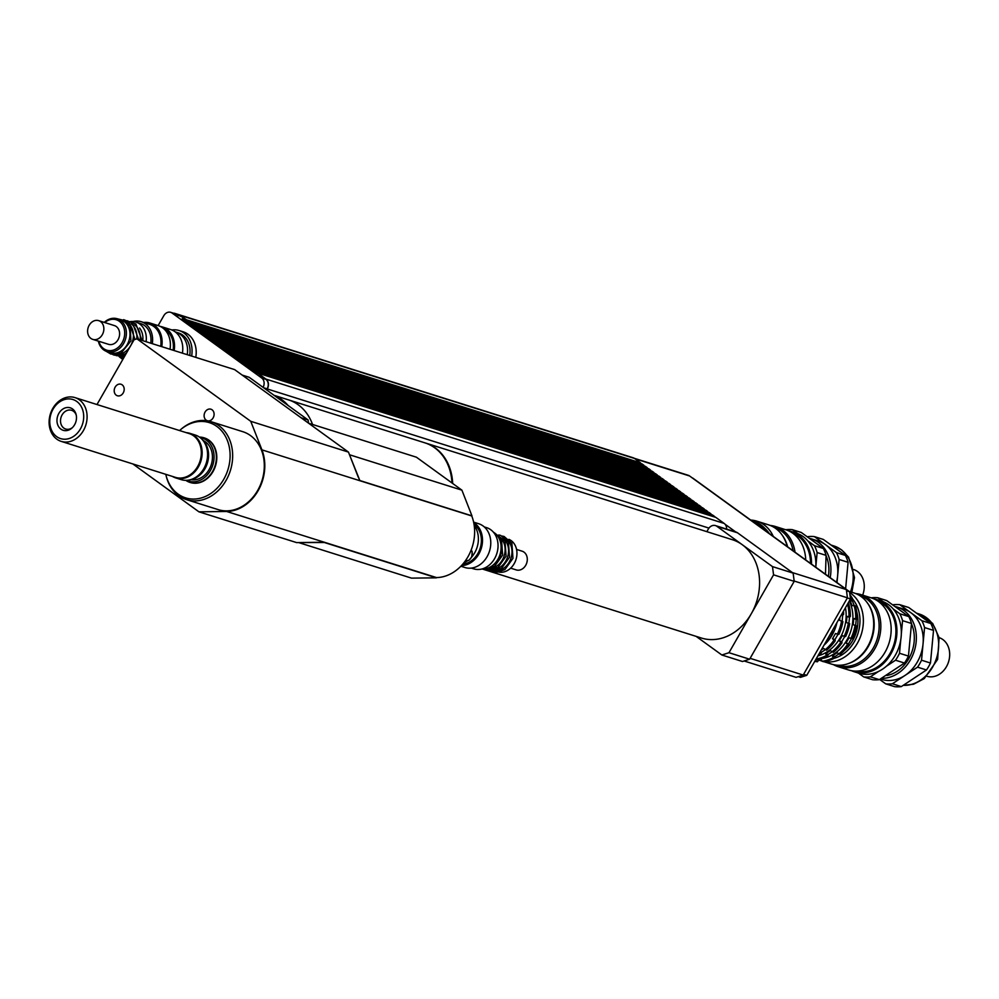 <?xml version="1.0" encoding="UTF-8"?>
<svg xmlns="http://www.w3.org/2000/svg" width="999" height="999" viewBox="0 0 999 999"><rect width="100%" height="100%" fill="white"/><g stroke="black" fill="none" stroke-linecap="round" stroke-linejoin="round"><path stroke-width="1.5" d="M242.17 375.075L249.201 377.297L308.104 419.98L301.086 417.769M308.529 423.164L308.104 419.98M122.165 384.84A6.031 4.883 107.5 0 1 123.576 392.22A6.031 4.883 107.5 0 1 117.383 395.766A6.031 4.883 107.5 0 1 114.535 388.549A6.031 4.883 107.5 0 1 121.004 384.253A6.031 4.883 107.5 0 1 122.165 384.84M212.063 409.79A6.031 4.883 107.5 0 1 213.486 417.17A6.031 4.883 107.5 0 1 207.293 420.716A6.031 4.883 107.5 0 1 204.445 413.499A6.031 4.883 107.5 0 1 210.914 409.203A6.031 4.883 107.5 0 1 212.063 409.79M72.353 427.672A9.815 7.942 107.5 0 1 65.697 429.033A9.815 7.942 107.5 0 1 61.064 417.282A9.815 7.942 107.5 0 1 71.591 410.302A9.815 7.942 107.5 0 1 73.464 411.251A9.815 7.942 107.5 0 1 76.261 415.234M72.515 408.953A11.788 9.54 -72.5 0 0 59.678 412.112A11.788 9.54 -72.5 0 0 59.116 427.372A11.788 9.54 -72.5 0 0 71.803 428.171A11.788 9.54 -72.5 0 0 76.111 414.523A11.788 9.54 -72.5 0 0 72.515 408.953M76.798 401.486A20.492 16.583 107.5 0 1 73.526 436.426A20.492 16.583 107.5 0 1 49.863 419.28A20.492 16.583 107.5 0 1 76.798 401.486M79.371 399.825A22.952 18.569 -72.5 0 0 75 397.614A22.952 18.569 -72.5 0 0 50.4 413.923A22.952 18.569 -72.5 0 0 61.214 441.383A22.952 18.569 -72.5 0 0 84.753 427.909A22.952 18.569 -72.5 0 0 79.371 399.825M75 397.614L189.211 433.591A22.952 18.569 107.5 0 1 193.581 435.801A22.952 18.569 107.5 0 1 198.963 463.886A22.952 18.569 107.5 0 1 175.412 477.36L61.214 441.383M187.412 433.029A23.064 18.656 107.5 0 1 193.631 435.701A23.064 18.656 107.5 0 1 198.551 464.972A23.064 18.656 107.5 0 1 173.626 476.798M172.452 476.436A23.377 18.919 -72.5 0 0 175.762 477.922A23.377 18.919 -72.5 0 0 199.75 464.198A23.377 18.919 -72.5 0 0 194.268 435.576A23.377 18.919 -72.5 0 0 189.81 433.329A23.377 18.919 -72.5 0 0 186.239 432.654M189.81 433.329L195.255 435.04A23.377 18.919 107.5 0 1 199.713 437.287A23.377 18.919 107.5 0 1 201.411 438.711A23.377 18.919 107.5 0 1 206.269 463.024A23.377 18.919 107.5 0 1 188.349 480.157A23.377 18.919 107.5 0 1 181.206 479.632L175.762 477.922M188.349 480.157L189.997 479.907A22.59 18.269 -72.5 0 0 207.305 463.349A22.59 18.269 -72.5 0 0 202.61 439.86L201.411 438.711M203.384 440.646A20.617 16.683 107.5 0 1 205.507 441.92A20.617 16.683 107.5 0 1 210.789 466.034A20.617 16.683 107.5 0 1 191.084 479.707M200.05 437.55A22.59 18.269 107.5 0 1 206.468 440.222A22.59 18.269 107.5 0 1 211.201 469.08A22.59 18.269 107.5 0 1 186.576 480.332M185.814 480.357A23.377 18.919 -72.5 0 0 190.01 482.417A23.377 18.919 -72.5 0 0 213.986 468.681A23.377 18.919 -72.5 0 0 208.516 440.072A23.377 18.919 -72.5 0 0 204.058 437.812A23.377 18.919 -72.5 0 0 199.438 437.1M204.258 437.887A23.377 18.919 107.5 0 1 204.47 437.949A23.377 18.919 107.5 0 1 208.928 440.197A23.377 18.919 107.5 0 1 214.41 468.806A23.377 18.919 107.5 0 1 190.422 482.542A23.377 18.919 107.5 0 1 190.21 482.48M288.124 405.494A51.536 41.696 -72.5 0 0 274.35 395.517M312.537 424.463A51.536 41.696 -72.5 0 0 288.436 399.85A51.536 41.696 -72.5 0 1 312.537 424.463M299.038 542.569L324.325 542.494A41.721 33.754 -72.5 0 1 320.629 542.295L296.616 542.594L198.926 511.825L132.892 463.973M96.99 404.533L134.091 339.747L136.925 338.836L234.628 369.605L348.451 452.097L358.129 476.81A41.721 33.754 -72.5 0 1 359.815 480.519L471.953 515.846L461.9 490.159L416.408 457.192L308.629 423.239M349.425 454.595L359.815 480.519M299.375 542.807L411.513 578.134L436.463 577.822L324.325 542.494M349.75 454.832L461.9 490.159M435.726 577.584L436.488 577.572A41.483 33.554 -72.5 0 0 471.765 515.971L471.69 515.759M179.583 430.557A39.448 31.918 107.5 0 1 180.457 429.782A39.448 31.918 107.5 0 1 216.82 426.423A39.448 31.918 107.5 0 1 216.121 489.173A39.448 31.918 107.5 0 1 166.059 475.462A39.448 31.918 107.5 0 1 165.797 474.338M166.184 475.949A40.859 33.054 -72.5 0 0 166.309 476.448A40.859 33.054 -72.5 0 0 186.538 499.65A40.859 33.054 -72.5 0 0 228.471 475.649A40.859 33.054 -72.5 0 0 218.893 425.636A40.859 33.054 -72.5 0 0 211.101 421.703A40.859 33.054 -72.5 0 0 181.219 429.12A40.859 33.054 -72.5 0 0 180.831 429.458M211.101 421.703L242.745 431.668A40.859 33.054 107.5 0 1 250.537 435.601A40.859 33.054 107.5 0 1 260.115 485.614A40.859 33.054 107.5 0 1 218.194 509.627L186.538 499.65M136.925 338.836L250.761 421.316L261.938 449.862A41.483 33.554 107.5 0 1 226.648 511.476L198.926 511.825M348.451 452.097L250.761 421.316M189.71 355.457A22.09 17.87 107.5 0 0 178.396 332.892L175.911 332.105A22.09 17.87 107.5 0 1 187.238 354.682A22.09 17.87 -72.5 0 0 180.132 334.228A22.09 17.87 -72.5 0 0 175.911 332.105L175.212 331.88M171.816 329.97A24.538 19.855 107.5 0 1 179.133 330.544A24.538 19.855 107.5 0 1 191.633 356.069M179.133 330.544L183.254 331.843A24.538 19.855 107.5 0 1 195.767 357.367M158.129 325.599L163.811 315.684A7.118 5.757 107.5 0 1 170.704 312.337L174.825 313.636A7.118 5.757 107.5 0 1 176.186 314.323L182.23 317.008A7.68 6.206 -72.5 0 0 181.88 316.458L186.488 319.792L182.243 318.706L256.044 372.19L714.36 516.321L712.474 514.96L254.158 370.829M178.097 315.709A7.68 6.206 -72.5 0 0 177.747 315.16L181.88 316.458M182.23 317.008L186.363 320.005M186.488 319.792L640.559 462.849L634.502 458.454A7.368 5.957 -72.5 0 0 633.091 457.742L174.9 313.399A7.368 5.957 107.5 0 1 176.299 314.111L177.747 315.16M640.259 463.349L641.67 463.798M826.335 641.121L829.145 639.273L827.659 638.811M830.906 633.141L832.392 633.603L832.729 629.969M832.392 633.603A42.957 34.753 107.5 0 1 829.145 639.273M726.648 529.108A7.368 5.957 107.5 0 0 724.999 524.188A7.368 5.957 -72.5 0 0 724.175 523.439L715.821 517.395L257.63 373.052L265.971 379.096A7.368 5.957 107.5 0 1 267.27 388.961L266.696 389.972M257.63 373.052L265.859 379.308A7.118 5.757 107.5 0 1 267.108 388.848L266.533 389.847M185.589 321.141L643.905 465.272L642.032 463.911L183.716 319.78M643.618 465.784L645.017 466.221M188.948 323.564L647.265 467.707L645.379 466.346L187.063 322.202M646.977 468.219L648.376 468.656M192.308 325.999L650.624 470.142L648.738 468.768L190.422 324.638M650.324 470.641L651.723 471.091M195.654 328.434L653.97 472.564L652.097 471.203L193.769 327.073M653.683 473.076L655.082 473.526M199.013 330.856L657.33 475L655.444 473.638L197.128 329.495M657.03 475.512L658.441 475.949M202.36 333.291L660.676 477.435L658.803 476.061L200.487 331.93M660.389 477.934L661.788 478.384M205.719 335.726L664.035 479.857L662.15 478.496L203.833 334.365M663.748 480.369L665.147 480.819M209.078 338.149L667.394 482.292L665.509 480.931L207.193 336.788M667.095 482.804L668.506 483.241M212.425 340.584L670.741 484.727L668.868 483.354L210.552 339.223M670.454 485.239L671.852 485.676M215.784 343.019L674.1 487.15L672.215 485.789L213.898 341.658M673.813 487.662L675.212 488.111M219.143 345.454L677.459 489.585L675.574 488.224L217.258 344.081M677.16 490.097L678.558 490.534M222.49 347.877L680.806 492.02L678.933 490.646L220.617 346.516M680.519 492.532L681.917 492.969M225.849 350.312L684.165 494.443L682.28 493.081L223.963 348.951M683.865 494.955L685.277 495.404M229.196 352.747L687.524 496.878L685.639 495.516L227.322 351.373M687.225 497.39L688.623 497.827M232.555 355.169L690.871 499.313L688.985 497.939L230.669 353.808M690.584 499.825L691.982 500.262M235.914 357.605L694.23 501.735L692.344 500.374L234.028 356.243M693.93 502.247L695.341 502.697M239.261 360.04L697.577 504.17L695.704 502.809L237.387 358.666M697.29 504.682L698.688 505.119M242.62 362.462L700.936 506.605L699.05 505.232L240.734 361.101M700.649 507.117L702.047 507.554M245.979 364.897L704.295 509.028L702.409 507.667L244.093 363.536M703.995 509.54L705.394 509.989M249.325 367.332L707.642 511.463L705.769 510.102L247.452 365.959M707.354 511.975L708.753 512.412M252.685 369.755L711.001 513.898L709.115 512.524L250.799 368.394M710.701 514.41L712.112 514.847M714.36 516.321L715.459 517.282M254.27 370.617L256.156 371.978M250.924 368.181L252.809 369.543M247.565 365.759L249.45 367.12M244.218 363.324L246.091 364.685M240.859 360.889L242.745 362.25M237.5 358.454L239.385 359.827M234.153 356.031L236.026 357.392M230.794 353.596L232.68 354.957M227.435 351.161L229.32 352.535M224.088 348.738L225.974 350.1M220.729 346.303L222.615 347.664M217.382 343.868L219.256 345.242M214.023 341.446L215.909 342.807M210.664 339.011L212.55 340.372M207.317 336.576L209.191 337.949M203.958 334.153L205.844 335.514M200.599 331.718L202.485 333.079M197.253 329.283L199.126 330.657M193.893 326.86L195.779 328.221M190.547 324.425L192.42 325.786M187.188 321.99L189.073 323.364M183.828 319.568L185.714 320.929M173.376 313.174A7.368 5.957 107.5 0 1 174.9 313.399M256.044 372.19L257.505 373.251M170.704 312.337A7.118 5.757 107.5 0 1 172.053 313.024L261.726 378.009A7.118 5.757 107.5 0 1 263.087 387.35M724.999 524.188L735.751 531.98M803.608 674.337L806.755 675.324L850.486 598.95L849.537 591.695L693.119 478.334A6.131 4.97 -72.5 0 0 692.082 477.784M847.339 597.964L850.486 598.95M846.503 590.734L849.537 591.695M798.251 676.648L800.474 677.347L806.755 675.324M744.143 660.988L796.091 677.347L803.196 675.049L847.427 597.814L846.353 589.585L689.585 475.974A7.368 5.957 -72.5 0 0 688.186 475.274L634.228 458.279M750.112 658.329L803.196 675.049M794.168 581.031L847.427 597.814M792.407 572.589L846.353 589.585M451.985 482.979A51.536 41.696 -72.5 0 0 424.862 442.832L274.101 395.342M706.83 531.655L708.328 529.045A7.368 5.957 107.5 0 1 715.446 525.586A7.368 5.957 107.5 0 1 716.857 526.298L772.489 566.608L773.563 574.837L751.273 613.773A51.536 41.696 -72.5 0 0 742.22 544.68A51.536 41.696 -72.5 0 0 732.392 539.71L425.549 443.044A51.536 41.696 107.5 0 1 452.684 483.479M482.455 569.055L701.423 638.036A51.536 41.696 -72.5 0 0 751.273 613.773L728.97 652.709L721.865 655.007L742.507 661.513L749.612 659.215L794.205 581.343L793.131 573.114L772.489 566.608M793.131 573.114L737.499 532.792A7.368 5.957 -72.5 0 0 736.088 532.092A7.368 5.957 -72.5 0 0 735.776 532.005M721.865 655.007L696.141 636.375M794.205 581.343L773.563 574.837M749.612 659.215L728.97 652.709M795.017 552.185A37.8 30.582 -72.5 0 0 782.692 530.157A37.8 30.582 -72.5 0 0 775.486 526.523A37.8 30.582 -72.5 0 0 770.316 525.474M793.081 550.774A36.576 29.583 -72.5 0 0 781.393 530.993A36.576 29.583 -72.5 0 0 774.425 527.472L774.063 527.36M775.486 526.523L785.801 529.77A37.8 30.582 107.5 0 1 793.006 533.404A37.8 30.582 107.5 0 1 805.718 559.939M862.649 595.154A20.242 16.384 -72.5 0 0 853.695 569.555M845.404 555.432L836.463 552.622L814.36 536.6L823.301 539.423L845.404 555.432A40.372 32.667 -72.5 0 1 848.089 562.3L845.616 588.848M814.36 536.6A40.372 32.667 -72.5 0 0 807.691 536.688L807.629 536.725M836.987 582.604L839.148 559.49L848.089 562.3M797.826 533.641L792.344 529.67L801.285 532.479L823.388 548.501L814.447 545.679L807.816 540.871M815.908 565.671L817.132 552.547L826.073 555.369L825.474 574.25M792.344 529.67A40.372 32.667 -72.5 0 0 785.714 529.745M817.132 552.547A40.372 32.667 -72.5 0 0 814.447 545.679M830.181 577.659A36.813 29.783 -72.5 0 0 811.513 538.898A36.813 29.783 -72.5 0 0 810.226 538.536M836.538 582.267A36.813 29.783 -72.5 0 0 837.624 575.799A36.813 29.783 -72.5 0 0 825.411 544.605A36.813 29.783 -72.5 0 0 818.393 541.071L811.513 538.898M839.148 559.49A40.372 32.667 -72.5 0 0 836.463 552.622M823.388 548.501A40.372 32.667 107.5 0 1 826.073 555.369M828.383 576.361A34.366 27.797 -72.5 0 0 826.098 555.769M815.833 567.27A37.8 30.582 -72.5 0 0 803.184 536.613A37.8 30.582 -72.5 0 0 795.978 532.979L791.583 531.593A37.8 30.582 -72.5 0 0 788.636 530.856M811.513 564.135A37.8 30.582 -72.5 0 0 798.788 535.227A37.8 30.582 -72.5 0 0 791.583 531.593M810.501 563.399A36.576 29.583 -72.5 0 0 798.189 536.276A36.576 29.583 -72.5 0 0 793.006 533.404M787.612 546.815A36.576 29.583 -72.5 0 0 782.142 535.089M787.175 546.49A37.3 30.182 -72.5 0 0 775.699 528.459A37.3 30.182 -72.5 0 0 768.593 524.862L756.892 521.178A37.3 30.182 -72.5 0 0 750.711 520.067M773.301 536.451A37.3 30.182 -72.5 0 0 764.01 524.775A37.3 30.182 -72.5 0 0 756.892 521.178M769.267 533.516A34.977 28.297 -72.5 0 0 764.822 528.346M768.094 532.667A36.201 29.283 -72.5 0 0 760.988 524.937A36.201 29.283 -72.5 0 0 754.083 521.453L751.485 520.629A36.201 29.283 -72.5 0 1 758.241 524.075A36.201 29.283 -72.5 0 1 763.81 529.57M474.238 525.574A22.952 18.569 107.5 0 1 471.815 556.88M467.295 560.963A22.952 18.569 107.5 0 1 463.836 562.862M474.075 524.475A21.578 17.458 107.5 0 1 480.382 547.564A21.578 17.458 107.5 0 1 462.749 564.185M473.738 522.639A22.952 18.569 107.5 0 1 481.443 547.852A22.952 18.569 107.5 0 1 461.476 565.596M473.626 522.14L478.671 523.726A22.952 18.569 107.5 0 1 489.485 551.198A22.952 18.569 107.5 0 1 464.872 567.507L460.864 566.233M484.278 526.923L486.65 527.672A21.578 17.458 107.5 0 1 496.828 553.508A21.578 17.458 107.5 0 1 473.688 568.843L471.303 568.094M508.903 539.348A17.183 13.899 107.5 0 1 515.984 559.54A17.183 13.899 107.5 0 1 498.613 572.027M493.419 532.192A19.63 15.884 107.5 0 1 499.999 554.507A19.63 15.884 107.5 0 1 481.818 569.018M500.237 541.333A17.183 13.899 107.5 0 1 492.644 565.434M499.463 537A17.183 13.899 107.5 0 1 504.158 555.819A17.183 13.899 107.5 0 1 489.522 568.543M502.897 538.086A17.183 13.899 107.5 0 1 507.592 556.905A17.183 13.899 107.5 0 1 492.957 569.63M506.343 539.16A17.183 13.899 107.5 0 1 511.038 557.979A17.183 13.899 107.5 0 1 496.403 570.716M516.558 549.425L522.127 551.186A9.815 7.942 107.5 0 1 526.748 562.937A9.815 7.942 107.5 0 1 516.233 569.917L510.664 568.156M833.353 664.597A37.8 30.582 -72.5 0 0 838.186 666.708A37.8 30.582 -72.5 0 0 878.708 639.847A37.8 30.582 -72.5 0 0 860.901 594.605A37.8 30.582 -72.5 0 0 855.743 593.568M837.512 665.209L837.874 665.322A36.576 29.583 -72.5 0 0 877.072 639.335A36.576 29.583 -72.5 0 0 859.852 595.566L859.49 595.454M860.901 594.605L871.228 597.864A37.8 30.582 107.5 0 1 889.035 643.094A37.8 30.582 107.5 0 1 848.513 669.954L838.186 666.708M926.947 676.273A20.242 16.384 -72.5 0 0 946.428 666.708A20.242 16.384 -72.5 0 0 939.122 637.649M846.415 622.527L849.674 623.713L846.415 622.527L846.99 616.483L850.349 616.483A39.885 32.268 -72.5 0 0 848.675 603.721L847.901 603.483M853.183 624.662L856.443 625.849L853.183 624.662L853.745 618.618L857.117 618.606A39.885 32.268 -72.5 0 0 855.444 605.856L852.047 605.569L849.999 600.374L851.623 599.188L853.009 599.625L852.497 601.161L854.532 606.356M849.999 600.374L852.497 601.161M839.659 620.391L842.906 621.59L839.659 620.391L839.884 617.469M841.445 614.747L842.706 615.134L842.145 621.178M846.99 616.483L849.475 617.27L848.913 623.314M841.882 613.985L843.581 614.348L842.706 615.134M850.349 616.483L849.475 617.27M853.745 618.618L856.243 619.405L855.668 625.436M857.117 618.606L856.243 619.405M832.492 638.786L835.501 633.516L837.986 634.303L834.977 639.56L835.239 640.721L832.492 638.786L834.977 639.56M839.247 640.908L842.269 635.651L844.754 636.438L841.745 641.695L841.995 642.844L839.247 640.908L841.745 641.695M835.501 633.516L837.986 634.303M842.269 635.651L844.754 636.438M849.038 637.787L852.372 638.673L851.523 638.561L848.501 643.831L848.763 644.979L846.016 643.044L849.038 637.787L851.523 638.561M846.016 643.044L848.501 643.831M821.29 649.937L823.576 648.463L826.523 650.174A39.885 32.268 -72.5 0 0 835.239 640.721M820.154 651.922L821.415 652.322L820.953 653.858L819.467 653.121M826.073 649.25L821.415 652.322M825.686 653.671L828.183 654.445L827.721 655.993L826.335 655.556L825.686 653.671L830.344 650.586L833.291 652.31A39.885 32.268 -72.5 0 0 841.995 642.844M832.829 651.373L828.183 654.445M832.454 655.794L834.952 656.58L834.477 658.129L833.104 657.692L832.454 655.794L837.112 652.722L840.059 654.445A39.885 32.268 -72.5 0 0 848.763 644.979M839.597 653.508L834.952 656.58M815.921 659.315L816.695 659.552A39.885 32.268 -72.5 0 0 827.721 655.993M816.508 659.502L818.631 660.289L817.419 661.763L816.046 661.326L816.133 659.502L821.19 659.44L822.09 661.251L823.463 661.688A39.885 32.268 -72.5 0 0 834.477 658.129M821.603 660.264L818.631 660.289M814.847 661.188A39.885 32.268 -72.5 0 0 816.046 661.326M814.747 661.363A39.885 32.268 -72.5 0 0 817.419 661.763M822.09 661.251A39.885 32.268 -72.5 0 0 833.104 657.692M838.685 654.008A39.885 32.268 -72.5 0 0 847.389 644.542M850.998 638.249A39.885 32.268 -72.5 0 0 855.057 625.411M852.372 638.673A39.885 32.268 -72.5 0 0 856.443 625.849M855.743 618.181A39.885 32.268 -72.5 0 0 854.07 605.419M851.623 599.188A39.885 32.268 -72.5 0 0 850.174 596.59M853.009 599.625A39.885 32.268 -72.5 0 0 849.924 594.63M816.083 659.015A39.885 32.268 -72.5 0 0 826.335 655.556M831.917 651.872A39.885 32.268 -72.5 0 0 840.621 642.419M844.23 636.113A39.885 32.268 -72.5 0 0 848.301 623.289M845.616 636.55A39.885 32.268 -72.5 0 0 849.674 623.713M848.975 616.046A39.885 32.268 -72.5 0 0 847.527 604.12M818.318 655.132A39.885 32.268 -72.5 0 0 820.953 653.858M825.149 649.75A39.885 32.268 -72.5 0 0 833.853 640.284M837.462 633.978A39.885 32.268 -72.5 0 0 841.533 621.153M838.848 634.415A39.885 32.268 -72.5 0 0 842.906 621.59M843.581 614.348A39.885 32.268 -72.5 0 0 843.518 611.126M821.365 658.603A37.425 30.282 -72.5 0 0 849.337 600.948M817.906 655.856A37.425 30.282 -72.5 0 0 845.454 607.742M824.05 645.117A36.201 29.283 -72.5 0 0 836.925 622.627M819.642 660.289A37.3 30.182 -72.5 0 0 821.278 660.863A37.3 30.182 -72.5 0 0 822.002 661.088L821.278 660.863M824.187 661.588A37.3 30.182 -72.5 0 0 860.564 636.438A37.3 30.182 -72.5 0 0 849.637 592.494M852.834 599.3A34.853 28.197 107.5 0 1 858.004 633.329A34.853 28.197 107.5 0 1 834.277 658.241M823.763 661.65L831.593 664.123A37.3 30.182 -72.5 0 0 871.59 637.599A37.3 30.182 -72.5 0 0 854.02 592.956L849.175 591.433M844.442 650.386A32.393 26.211 -72.5 0 0 856.68 611.563M879.669 679.47L885.726 683.853L894.667 686.663A40.372 32.667 -72.5 0 0 901.335 686.588L892.394 683.766L917.544 667.157L926.485 669.967L901.335 686.588M930.469 663.024L921.528 660.202L924.574 627.572L933.516 630.394L930.469 663.024A40.372 32.667 -72.5 0 1 926.485 669.967M930.831 623.526L921.877 620.704L899.787 604.695L908.728 607.504L930.831 623.526A40.372 32.667 -72.5 0 1 933.516 630.394M899.787 604.695A40.372 32.667 -72.5 0 0 893.106 604.77L893.044 604.82M858.428 673.089L863.71 676.91L872.651 679.732A40.372 32.667 107.5 0 0 879.32 679.645L870.379 676.835L878.571 671.415M886.375 666.258L895.529 660.214L904.47 663.036L879.32 679.645M901.335 633.766L902.559 620.641L911.5 623.463L908.453 656.081L899.512 653.271L900.773 639.697M883.253 601.735L877.771 597.752L886.712 600.574L908.815 616.595L899.862 613.773L893.243 608.965M863.71 676.91A40.372 32.667 -72.5 0 0 870.379 676.835M895.529 660.214A40.372 32.667 -72.5 0 0 899.512 653.271M902.559 620.641A40.372 32.667 -72.5 0 0 899.862 613.773M877.771 597.752A40.372 32.667 -72.5 0 0 871.14 597.839M908.815 616.595A40.372 32.667 107.5 0 1 911.5 623.463M908.453 656.081A40.372 32.667 107.5 0 1 904.47 663.036M881.817 678.333A36.813 29.783 -72.5 0 0 898.089 673.289A36.813 29.783 -72.5 0 0 916.358 636.962A36.813 29.783 -72.5 0 0 896.94 606.992A36.813 29.783 -72.5 0 0 895.653 606.63M880.531 679.02L881.692 679.382A36.813 29.783 -72.5 0 0 904.969 675.461A36.813 29.783 -72.5 0 0 923.051 643.893A36.813 29.783 -72.5 0 0 910.838 612.699A36.813 29.783 -72.5 0 0 903.82 609.153L896.94 606.992M924.574 627.572A40.372 32.667 -72.5 0 0 921.877 620.704M917.544 667.157A40.372 32.667 -72.5 0 0 921.528 660.202M885.726 683.853A40.372 32.667 -72.5 0 0 892.394 683.766M886.925 675.499A34.366 27.797 -72.5 0 0 911.513 623.863M851.46 670.691A37.8 30.582 -72.5 0 0 854.295 671.778L858.69 673.164A37.8 30.582 -72.5 0 0 899.212 646.303A37.8 30.582 -72.5 0 0 881.405 601.073L876.997 599.675A37.8 30.582 -72.5 0 0 874.063 598.95M854.295 671.778A37.8 30.582 -72.5 0 0 894.817 644.917A37.8 30.582 -72.5 0 0 876.997 599.675M856.493 671.103A36.576 29.583 -72.5 0 0 893.868 644.617A36.576 29.583 -72.5 0 0 878.421 601.498M848.563 663.511A36.576 29.583 -72.5 0 0 867.569 603.171M182.405 353.159A22.952 18.569 -72.5 0 0 175.05 331.755A22.952 18.569 -72.5 0 0 170.667 329.558L162.412 326.948A22.952 18.569 -72.5 0 0 160.302 326.448M174.151 350.562A22.952 18.569 -72.5 0 0 166.796 329.158A22.952 18.569 -72.5 0 0 162.412 326.948M173.077 350.224A21.578 17.458 -72.5 0 0 166.121 330.332A21.578 17.458 -72.5 0 0 164.261 329.183M170.03 349.25A22.952 18.569 -72.5 0 0 162.662 327.859A22.952 18.569 -72.5 0 0 158.292 325.649L150.037 323.052A22.952 18.569 -72.5 0 0 143.606 322.452M161.763 346.653A22.952 18.569 -72.5 0 0 154.408 325.262A22.952 18.569 -72.5 0 0 150.037 323.052M160.702 346.316A21.578 17.458 -72.5 0 0 153.734 326.436A21.578 17.458 -72.5 0 0 149.625 324.35L141.221 321.703A21.578 17.458 -72.5 0 0 133.092 321.541M152.298 343.668A21.578 17.458 -72.5 0 0 145.342 323.788A21.578 17.458 -72.5 0 0 141.221 321.703M121.491 358.354A21.578 17.458 -72.5 0 0 122.702 359.615M150.774 343.194A19.63 15.884 -72.5 0 0 144.38 325.449A19.63 15.884 -72.5 0 0 140.634 323.564L135.964 322.09A19.63 15.884 -72.5 0 0 130.145 321.628M98.352 341.121A17.183 13.899 -72.5 0 0 107.018 351.573A17.183 13.899 -72.5 0 0 124.638 341.483A17.183 13.899 -72.5 0 0 120.617 320.454A17.183 13.899 -72.5 0 0 117.345 318.793A17.183 13.899 -72.5 0 0 104.246 322.39M104.733 322.552A15.959 12.912 107.5 0 1 119.331 321.291A15.959 12.912 107.5 0 1 119.093 346.616A15.959 12.912 107.5 0 1 98.839 341.271M107.018 351.573L110.589 352.697A17.183 13.899 -72.5 0 0 128.222 342.607A17.183 13.899 -72.5 0 0 124.188 321.578A17.183 13.899 -72.5 0 0 120.916 319.93L117.345 318.793M92.782 339.373L108.541 344.33A9.815 7.942 -72.5 0 0 118.606 338.561A9.815 7.942 -72.5 0 0 116.309 326.548A9.815 7.942 -72.5 0 0 114.435 325.599L98.676 320.642A9.815 7.942 -72.5 0 0 88.162 327.622A9.815 7.942 -72.5 0 0 92.782 339.373A9.815 7.942 -72.5 0 0 102.86 333.604A9.815 7.942 -72.5 0 0 100.549 321.591A9.815 7.942 -72.5 0 0 98.676 320.642M146.091 341.72A19.63 15.884 -72.5 0 0 139.71 323.988A19.63 15.884 -72.5 0 0 135.964 322.09M119.131 356.593A19.63 15.884 -72.5 0 0 123.002 359.116M142.782 340.671A17.183 13.899 -72.5 0 0 139.585 328.022M140.16 339.847A17.183 13.899 -72.5 0 0 134.64 324.925M121.254 355.382A17.183 13.899 -72.5 0 0 125.674 354.433M136.713 338.898A17.183 13.899 -72.5 0 0 131.194 323.838M117.82 354.295A17.183 13.899 -72.5 0 0 132.455 341.571A17.183 13.899 -72.5 0 0 127.76 322.752M471.216 549.962A6.743 5.457 107.5 0 1 471.253 557.529A6.743 5.457 107.5 0 1 465.234 561.026L468.956 560.277L471.815 556.868L472.165 551.735L471.241 549.875M261.938 449.862L471.765 515.971M226.648 511.476L436.488 577.572M634.502 458.454L176.299 314.111M724.175 523.439L265.971 379.096M267.108 388.848L263.636 387.749M265.859 379.308L261.726 378.009M176.186 314.323L172.053 313.024M708.953 528.109L267.27 388.961M634.914 458.753L689.585 475.974M737.499 532.792L716.857 526.298M851.86 592.27L854.495 577.559L848.588 557.18L841.52 549.812L833.803 545.916A36.813 29.783 107.5 0 1 840.821 549.462A36.813 29.783 107.5 0 1 850.511 591.845M903.133 685.401L913.598 684.203L924.25 678.596L937.624 659.39L939.11 637.599L932.654 623.413L919.23 614.01A36.813 29.783 107.5 0 1 937.574 654.37A36.813 29.783 107.5 0 1 903.233 685.326M166.059 475.462L166.309 476.448M180.457 429.782L181.219 429.12M736.088 532.092L715.446 525.586M833.803 545.916L831.106 545.067M496.116 534.278L501.56 540.047L502.634 555.107L494.605 566.296L485.227 568.856M495.779 533.953L505.007 541.133L506.081 556.181L498.051 567.382L490.746 569.967L484.765 568.931M498.801 534.964L500.674 535.427L508.441 542.22L509.515 557.267L501.486 568.456L494.193 571.041L487.812 569.83M502.235 536.051L504.12 536.5L511.888 543.306L512.962 558.354L504.932 569.542L497.627 572.127L491.258 570.916M919.23 614.01L916.52 613.161M142.045 340.447L135.926 324.051L130.532 321.803M119.555 356.668L123.726 357.854M138.599 339.36L132.48 322.964L127.098 320.716M116.109 355.582L124.488 356.518M134.977 339.46L129.046 321.89L123.651 319.643M112.675 354.508L114.361 355.169L124.563 354.17L126.473 353.047M106.006 351.198L110.926 354.083L121.129 353.084L130.919 340.934L130.17 326.436L125.599 320.804L116.296 318.519"/></g></svg>

